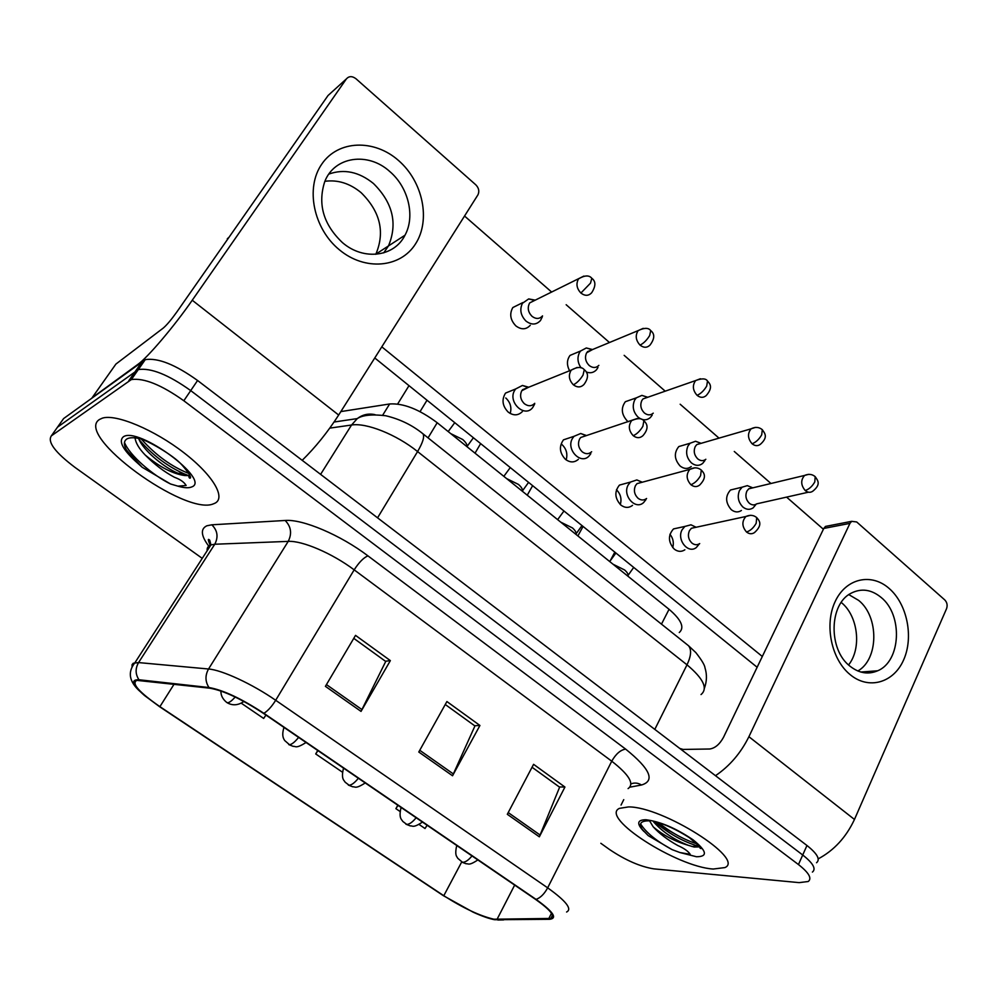 <?xml version="1.0" encoding="UTF-8"?>
<svg xmlns="http://www.w3.org/2000/svg" width="997" height="997" viewBox="0 0 997 997"><rect width="100%" height="100%" fill="white"/><g stroke="black" fill="none" stroke-linecap="round" stroke-linejoin="round"><path stroke-width="1.5" d="M340.849 411.587L389.64 403.972C403.424 403.062 419.276 409.318 437.197 422.728L669.062 609.304C681.387 619.86 684.789 627.599 679.269 632.509M713.266 869.035L724.919 867.577C745.606 859.078 662.457 806.473 628.471 806.922L619.411 808.368C599.509 817.353 676.851 866.954 713.266 869.035L724.919 867.577C745.606 859.078 662.457 806.473 628.471 806.922L619.411 808.368C599.509 817.353 676.851 866.954 713.266 869.035M214.243 503.522C226.618 498.737 213.757 475.756 184.034 452.837C154.473 429.857 116.088 413.705 102.417 418.129L99.476 419.475C73.903 435.24 185.592 516.471 213.495 503.809L214.243 503.522C226.618 498.737 213.757 475.756 184.034 452.837C154.473 429.857 116.088 413.705 102.417 418.129L99.476 419.475C73.903 435.24 185.592 516.471 213.495 503.809L214.243 503.522M493.901 919.209C479.968 915.969 463.269 908.142 443.79 895.717L159.906 706.649C138.82 692.018 131.13 683.269 136.876 680.378L209.869 688.192C223.777 690.659 241.623 699.047 263.42 713.354L535.476 899.319C550.394 909.875 555.528 916.255 550.88 918.449L493.901 919.209M494.662 919.72L549.634 919.296C557.747 918.324 553.223 911.694 536.074 899.394L263.881 713.316C241.523 698.648 223.216 690.036 208.971 687.519L138.969 679.755C130.358 679.48 132.202 684.74 144.515 695.52L159.57 706.686L443.316 895.642L473.101 912.155C482.112 916.243 489.29 918.76 494.662 919.72M190.365 477.737L189.006 477.227M184.919 475.581L180.096 473.425M600.83 843.288L609.454 849.456C625.443 860.199 640.224 866.667 653.808 868.861L799.133 882.632L808.255 881.498C812.144 878.382 808.891 872.736 798.46 864.561L802.722 855.002C813.103 863.203 816.331 868.898 812.405 872.088C816.331 868.898 813.103 863.203 802.722 855.002L190.714 390.6C168.418 374.685 150.946 367.681 138.321 369.575L57.49 427.19L56.094 429.159M798.46 864.561L183.822 400.757C161.427 384.842 143.929 377.776 131.355 379.558L51.346 435.863C47.258 441.92 55.159 452.439 75.024 467.431L202.241 558.357M507.311 814.3L533.582 764.325L564.938 787.044L539.34 836.819L507.311 814.3M325.408 686.347L355.53 635.376L390.363 660.612L361.026 711.397L325.408 686.347M418.79 752.025L446.905 701.552L479.931 725.48L452.538 775.766L418.79 752.025M397.803 805.215L395.896 808.654L399.947 811.421M419.164 824.531L425.021 828.519L427.127 825.254M241.286 703.197L263.657 718.451L265.937 715.073M317.731 750.479L315.713 753.956L342.357 772.127M479.931 725.48L474.622 725.729M445.26 704.505L474.933 725.966L452.538 775.766M390.363 660.612L385.453 661.26M353.773 638.354L385.727 661.46L361.026 711.397M564.938 787.044L559.267 786.932M532.049 767.254L559.629 787.194L539.34 836.819M315.713 753.956L317.931 750.616M395.896 808.654L398.027 805.364M623.748 799.656L621.044 805.078M655.964 823.011L673.486 833.106M816.543 862.729C820.494 859.451 817.303 853.706 806.959 845.493L197.58 380.493C175.372 364.578 157.925 357.636 145.25 359.643L63.609 418.566L57.49 427.19L138.321 369.575C150.946 367.681 168.418 374.685 190.714 390.6L802.722 855.002L806.959 845.493M752.237 487.695L747.339 485.639L742.142 487.172L739.525 490.387C737.082 496.618 738.216 502.164 742.915 507.037C746.392 509.766 749.794 510.053 753.121 507.884L755.913 504.507M753.047 487.782L748.747 488.817L746.84 491.16C745.071 495.683 745.893 499.696 749.295 503.223C751.825 505.217 754.293 505.429 756.698 503.846L808.43 492.194M696.031 527.263L690.971 524.808L684.852 526.441L682.122 529.756C676.39 539.626 688.142 554.27 696.305 547.54L699.233 544.026M696.33 527.201L691.407 528.273L689.413 530.703C687.544 535.377 688.379 539.489 691.93 543.066C694.573 545.085 697.165 545.259 699.707 543.577M701.041 443.353L695.545 441.26L690.111 443.229L687.98 445.971C685.413 452.239 686.559 457.872 691.419 462.895C695.32 465.911 699.047 466.11 702.598 463.48L704.916 460.564M701.439 443.241L696.778 444.587L695.221 446.594C693.376 451.13 694.211 455.23 697.713 458.857C700.555 461.063 703.259 461.2 705.839 459.281M647.751 397.267L641.906 395.385L636.285 397.865L634.678 400.034C631.986 406.34 633.157 412.073 638.18 417.245C642.542 420.572 646.617 420.659 650.393 417.506L652.188 415.126M648.013 397.167L643.028 398.912L641.844 400.495C639.9 405.069 640.747 409.231 644.386 412.982C647.552 415.4 650.518 415.462 653.247 413.157M592.53 349.548L586.323 347.965L580.578 351.006L579.519 352.514C577.051 357.587 577.575 362.721 581.089 367.905M592.654 349.498L586.61 352.801C584.566 357.4 585.438 361.624 589.19 365.5C592.754 368.167 595.969 368.13 598.861 365.376M586.174 371.956C590.162 373.476 593.564 372.778 596.405 369.875L597.976 367.519M583.868 276.082L529.793 302.839L535.252 300.147L528.672 298.926L522.416 303.312C519.462 309.681 520.683 315.625 526.055 321.134C531.551 325.159 536.374 324.947 540.499 320.498L542.343 316.759M529.793 302.839L529.407 303.412C527.276 308.036 528.161 312.348 532.037 316.336C536.037 319.277 539.539 319.115 542.53 315.875M642.267 482.212L636.846 479.931L630.403 482.099L628.247 484.866C622.003 495.21 635.313 510.489 643.588 502.588L645.956 499.622M642.417 482.174L637.033 483.632L635.45 485.651C633.494 490.35 634.354 494.549 638.018 498.238C641.009 500.469 643.875 500.556 646.592 498.5M637.083 418.553L580.74 437.484L586.535 435.552L580.715 433.496L574.023 436.312L572.49 438.393C565.673 449.273 580.777 465.2 589.065 456.003L590.822 453.672M580.74 437.484L579.606 439.016C577.55 443.752 578.422 448.014 582.223 451.828C585.6 454.308 588.753 454.296 591.645 451.766M528.722 387.222L522.453 385.453L515.636 388.967L514.739 390.276C507.299 401.741 524.447 418.304 532.622 407.673L534.604 404.196M528.584 387.272L521.767 390.724C519.611 395.485 520.496 399.834 524.422 403.76C528.26 406.514 531.7 406.365 534.741 403.324M649.072 820.83C640.435 820.793 638.317 823.858 642.729 830.003L648.212 835.623L672.103 849.631L679.904 852.535L690.198 854.304C688.217 851.226 684.067 848.285 677.723 845.493C667.479 839.773 659.291 833.529 653.172 826.787C662.905 835.162 674.645 841.356 688.416 845.344L694.111 847.026L699.632 846.889L700.143 848.223C703.147 849.78 699.545 846.254 689.313 837.63C676.352 829.404 664.613 824.008 654.107 821.416M653.172 826.787L649.583 820.855M688.416 845.344C674.421 839.885 662.955 832.221 654.007 822.338L653.234 821.279M683.132 749.432L679.755 748.423M648.212 835.623L642.317 829.454M691.868 846.478L698.261 846.229C682.858 841.555 668.189 833.293 654.256 821.466M672.103 849.631C656.45 841.107 645.944 832.52 640.585 823.883M697.302 843.998C683.892 839.624 670.881 832.483 658.282 822.587M188.57 475.644L189.318 477.713C188.857 478.348 195.462 480.442 182.065 465.101C173.129 454.644 145.637 439.702 140.228 438.78C134.533 437.459 130.283 437.396 127.504 438.618C123.877 440.487 123.416 444.126 126.158 449.522L135.181 460.938L142.172 467.257L170.537 483.981L177.952 486.162L186.14 485.464C184.109 482.087 180.233 479.37 174.5 477.301C164.293 471.905 154.51 464.465 145.163 454.981C159.607 467.032 172.805 473.887 184.732 475.544L188.745 475.594M145.163 454.981C139.044 448.613 135.679 442.905 135.031 437.87M184.732 475.544L177.89 473.226C165.29 468.141 145.811 452.476 139.867 441.21L138.533 438.406M142.172 467.257L126.594 450.332M188.695 475.606L184.021 473.799C166.835 466.048 151.818 454.595 138.982 439.465M170.537 483.981C152.778 475.32 129.373 455.255 124.475 442.419M188.919 473.475C171.771 466.795 155.943 455.38 141.449 439.228M889.162 588.467C907.17 604.008 913.875 637.033 903.656 659.84C893.711 682.87 868.661 690.198 850.03 674.533C831.236 659.216 824.183 624.508 835.187 601.503C845.93 578.26 871.316 572.602 889.162 588.467M849.868 666.083C858.965 673.262 868.225 674.819 877.659 670.782C901.014 661.335 903.045 614.875 881.161 597.452C871.353 589.426 861.321 588.018 851.089 593.227C829.093 603.983 828.183 649.533 849.868 666.083M858.666 600.406C879.155 616.669 878.793 659.279 857.856 670.981C878.793 659.279 879.155 616.669 858.666 600.406L848.858 594.636M818.213 858.866C834.028 850.416 846.117 837.293 854.466 819.459L946.564 608.668C947.686 605.316 947.1 602.412 944.795 599.945L856.697 521.967L851.675 521.331L849.943 523.375L823.784 528.435L723.473 737.381C719.622 744.348 715.036 748.211 709.739 748.996L681.125 749.47M715.497 775.691C729.642 766.082 740.783 753.084 748.909 736.708L849.943 523.375M823.784 528.435L825.504 526.416L828.233 525.893M398.513 160.492C423.052 181.716 430.903 220.225 415.525 243.904C400.507 267.881 364.927 271.234 339.316 249.749C313.469 228.625 305.132 187.81 321.819 164.056C338.133 139.991 374.211 138.932 398.513 160.492M342.457 242.62C363.668 261.002 394.326 256.865 404.994 235.205C415.413 216.337 408.446 187.249 389.702 171.459C368.03 151.644 334.331 156.367 324.723 181.678C317.532 204.248 323.439 224.562 342.457 242.62M373.451 183.498C392.818 202.74 397.815 223.565 388.456 245.947L383.708 252.877L388.456 245.947C397.815 223.565 392.818 202.74 373.451 183.498C359.02 171.82 344.164 168.667 328.885 174.064C344.164 168.667 359.02 171.82 373.451 183.498M92.16 397.741L137.86 364.391C147.544 357.686 174.139 326.418 192.247 300.234L346.383 78.913L328.038 95.513L176.631 312.26C171.222 319.788 166.773 325.059 163.259 328.075L115.901 364.079L91.898 398.065M302.191 460.327C315.463 447.292 327.614 432.2 338.668 415.039L477.974 194.789C479.557 191.274 478.822 187.947 475.793 184.806L355.979 78.751C352.203 75.934 349.012 75.984 346.383 78.913M92.098 397.791L115.901 364.079M522.378 411.562C518.203 415.687 513.505 415.886 508.271 412.16C502.388 406.078 501.479 399.722 505.529 393.092L515.636 388.967M505.766 397.977C510.389 402.364 511.86 407.524 510.202 413.481M578.397 459.305C574.422 462.733 570.134 462.758 565.498 459.393C559.516 452.974 558.843 446.469 563.467 439.839L574.023 436.312M561.884 444.488C566.408 448.812 567.829 453.934 566.159 459.891M632.522 505.367C628.795 508.158 624.882 508.046 620.795 505.005C614.725 498.276 614.277 491.646 619.436 485.103L630.403 482.099M616.47 489.751C620.595 493.951 621.879 498.899 620.308 504.582M530.267 325.284C526.167 329.695 521.381 329.92 515.91 325.932C510.302 320.074 509.268 313.955 512.819 307.55L522.927 302.54M628.297 421.719L627.213 420.896C621.418 414.465 620.795 408.072 625.343 401.716L636.285 397.865M691.208 466.584C687.681 469.188 683.967 469.001 680.104 466.01C674.246 459.305 673.822 452.825 678.807 446.556L690.111 443.229M684.877 549.796C681.412 552.064 677.86 551.84 674.234 549.11C668.127 542.069 667.878 535.339 673.511 528.921L684.852 526.441M669.959 534.267C673.125 538.255 674.047 542.704 672.738 547.627M741.407 510.489C738.104 512.645 734.714 512.358 731.25 509.654C725.38 502.7 725.131 496.145 730.514 490.001L742.142 487.172M324.885 181.304C337.771 179.585 349.847 183.361 361.101 192.645C380.231 211.551 385.166 232.039 375.881 254.11L375.769 254.31M841.231 602.437L841.493 602.662C858.143 616.109 861.844 648.436 848.572 664.949M757.134 667.255L374.76 357.96M227.765 239.056L319.763 107.364M464.54 216.025L551.665 292.071M566.159 304.721L609.466 342.519M624.159 355.343L665.211 391.173M680.166 404.234L719.011 438.132M734.278 451.467L770.968 483.495M786.583 497.117L823.397 529.245M762.306 656.475L381.801 346.831M569.586 370.734C566.608 365.027 566.757 359.917 570.047 355.406L580.578 351.006M227.328 238.707L228.949 237.373M661.472 624.147L669.062 609.304M428.049 437.87L437.197 422.728M382.661 415.226L389.64 403.972M443.79 895.717L461.648 862.069M208.709 546.107C200.92 535.613 200.322 528.834 206.915 525.768L211.825 524.808L285.154 520.471C302.614 518.951 340.488 534.99 367.943 555.865L625.642 749.108C650.144 768.861 655.428 780.825 641.495 785L629.892 787.169M138.969 679.755C135.33 674.259 135.181 668.538 138.558 662.581L214.766 544.237L210.828 544.91C208.074 545.932 206.853 547.876 207.152 550.743M503.597 919.919L497.802 920.007M263.881 713.316C267.769 710.973 271.707 706.624 275.683 700.28L547.665 887.841C544.35 893.935 540.486 897.786 536.074 899.394M208.971 687.519C205.145 681.599 205.008 675.43 208.535 668.999C221.87 669.934 252.428 684.092 275.683 700.28L354.172 569.848C332.238 553.347 302.241 540.499 288.22 541.383L214.766 544.237C218.53 536.972 217.545 530.491 211.825 524.808M628.073 788.602C634.653 783.966 629.207 774.831 611.747 761.197L547.665 887.841C566.134 901.064 572.44 909.127 566.583 912.018M132.078 666.669L132.09 664.625L133.249 663.254L138.558 662.581L208.535 668.999L288.22 541.383C292.133 533.582 291.112 526.603 285.154 520.471M51.346 435.863L57.49 427.19M183.822 400.757L197.58 380.493M128.812 380.729L142.671 360.889M625.642 749.108C620.495 749.918 615.872 753.944 611.747 761.197L354.172 569.848C359.032 562.32 363.618 557.647 367.943 555.865M641.495 785C638.055 782.869 634.528 782.495 630.939 783.891M159.906 706.649L174.076 684.204M496.967 919.483L514.664 885.087M548.724 918.736L551.478 913.264M419.762 750.292L453.423 773.996M508.221 812.58L540.15 835.062M326.443 684.59L361.986 709.615M701.028 694.56C708.157 688.578 703.483 678.658 687.008 664.825L654.805 729.38M687.269 644.735L688.491 645.707C691.694 649.57 691.195 655.939 687.008 664.825L417.581 451.566C396.332 434.468 366.285 422.516 351.542 425.021L320.598 474.373M334.07 422.018L357.287 418.59L351.542 425.021L329.77 428.124M422.18 433.197L422.965 433.807C424.672 436.599 422.878 442.518 417.581 451.566L377.564 517.829M704.405 688.254C706.898 681.362 707.097 674.545 704.979 667.803C704.754 665.173 701.714 660.101 695.844 652.599L688.491 645.707L422.965 433.807C412.297 425.133 399.897 419.114 385.752 415.749C372.055 414.141 362.559 415.088 357.287 418.59C362.709 414.515 368.653 413.219 375.109 414.69M456.751 845.506C454.246 856.211 457.349 856.697 457.71 858.267L462.508 862.293C465.3 862.368 468.465 860.237 472.005 855.924M808.642 474.335L804.579 475.444C808.642 473.7 812.181 474.111 815.197 476.666L814.798 481.887C812.268 486.374 809.078 489.253 805.202 490.524C807.807 492.63 810.337 492.854 812.792 491.209C821.715 483.994 817.353 480.055 815.197 476.666L814.773 476.292M748.747 488.817L804.579 475.444C800.579 480.118 800.79 485.153 805.202 490.524M750.492 515.287L745.906 516.483C750.018 514.664 753.607 515.038 756.698 517.58L756.187 523.251C753.545 527.899 750.317 530.815 746.504 531.999C749.246 534.118 751.9 534.305 754.505 532.56C763.366 524.472 758.979 520.284 756.698 517.58L756.237 517.206M627.911 576.191C628.584 574.596 627.474 572.515 624.608 569.972L613.055 564.24M691.407 528.273L745.906 516.483C741.706 521.381 741.905 526.553 746.504 531.999M401.093 807.458C398.314 818.774 402.165 819.708 402.738 821.391L406.751 824.407C409.418 824.357 412.546 822.139 416.135 817.739M755.489 427.377L751.077 428.822C755.302 426.691 759.053 426.99 762.306 429.695L761.708 434.829C759.078 439.365 755.876 442.344 752.087 443.765C755.016 446.095 757.795 446.257 760.424 444.263C768.612 436.873 764.574 433.134 762.306 429.695L761.907 429.346M696.778 444.587L751.077 428.822C747.351 433.595 747.688 438.58 752.087 443.765M343.541 768.114C340.638 779.642 344.576 780.489 345.074 782.159L349.124 785.225C351.654 785.063 354.733 782.732 358.372 778.258M700.38 378.748L695.619 380.567C701.888 378.199 705.851 378.349 707.509 381.041L706.699 386.088C703.969 390.65 700.766 393.728 697.077 395.335C700.355 397.903 703.396 397.977 706.2 395.585C713.977 386.624 709.129 383.16 707.509 381.041L707.147 380.729M643.028 398.912L695.619 380.567C692.217 385.415 692.703 390.338 697.077 395.335M283.983 727.411C281.191 736.459 284.045 739.226 284.656 740.497L289.504 744.709C291.884 744.41 294.925 741.967 298.601 737.406M643.215 328.349L638.142 330.618C644.336 327.627 648.536 327.627 650.717 330.605L649.67 335.553C646.841 340.151 643.638 343.342 640.049 345.124C643.738 347.953 647.053 347.941 650.019 345.074C654.73 338.768 654.967 333.945 650.717 330.605L650.393 330.331M587.395 351.679L638.142 330.618C635.089 335.503 635.737 340.338 640.049 345.124M220.923 691.008C220.761 695.345 222.692 699.159 226.718 702.436L227.79 702.76C229.597 702.474 232.064 700.555 235.192 697.015M580.902 293.043C576.652 288.469 575.855 283.746 578.534 278.861C584.74 275.209 589.177 275.022 591.807 278.288L590.511 283.136L580.902 293.043C585.04 296.171 588.654 296.034 591.732 292.657C595.894 286.089 595.907 281.304 591.807 278.288L591.52 278.051M694.834 467.792L689.812 469.375C694.111 467.132 697.95 467.369 701.315 470.086L700.567 475.656C697.813 480.342 694.585 483.358 690.884 484.704C693.974 487.072 696.915 487.184 699.707 485.028C707.945 476.554 703.334 472.341 701.315 470.086L700.891 469.737M576.054 534.467C576.59 532.722 575.369 530.541 572.403 527.899L560.7 522.116M637.033 483.632L689.812 469.375C685.948 474.373 686.31 479.482 690.884 484.704M633.207 435.677C628.683 430.692 628.147 425.669 631.624 420.609C637.644 417.955 641.732 418.03 643.875 420.821L642.891 426.305C640.037 431.028 636.809 434.156 633.207 435.677C636.709 438.306 639.949 438.306 642.928 435.677C648.062 429.732 648.386 424.784 643.875 420.821L643.501 420.51M522.478 491.347C522.889 489.477 521.543 487.159 518.452 484.417L506.613 478.585M577.101 367.457L571.256 370.074C577.338 366.746 581.675 366.622 584.292 369.713L583.033 375.084C580.067 379.857 576.839 383.085 573.362 384.805C577.338 387.721 580.89 387.596 584.018 384.418C588.554 378.137 588.641 373.239 584.292 369.713L583.955 369.438M467.095 446.793C467.369 444.762 465.886 442.332 462.67 439.478L450.694 433.595M522.44 389.752L571.256 370.074C568.203 375.146 568.913 380.056 573.362 384.805M679.904 852.535L696.504 856.747C708.057 856.685 706.898 851.039 693.027 839.798C676.028 828.27 660.338 821.59 645.969 819.746C637.083 819.796 636.385 823.684 643.888 831.423M177.952 486.162C184.171 487.969 188.72 488.231 191.636 486.972C211.713 480.429 137.835 425.794 123.254 436.885C118.556 441.085 122.531 449.111 135.181 460.938M748.909 736.708L854.466 819.459M139.406 365.563L140.527 366.41M192.247 300.234L338.668 415.039M210.404 545.708C207.887 539.938 207.675 538.106 209.756 540.249L210.94 544.873L134.981 662.644C127.479 672.003 129.037 681.487 139.667 691.12M551.316 917.601L552.313 917.589M131.355 379.558L145.25 359.643M550.88 918.449L552.5 915.246M461.623 862.056L466.073 863.763C468.453 863.327 468.303 866.293 477.85 859.925M610.301 560.601L614.813 552.126M752.486 487.72L747.339 485.639M628.135 575.281L633.706 567.405M615.922 553.023L609.703 561.535M695.806 527.114L690.971 524.808M405.916 824.195L410.353 825.927C412.733 825.516 412.708 828.519 422.466 822.064M577.874 535.925L583.058 526.441M700.704 443.167L695.545 441.26M348.327 785.063L352.813 786.832C355.219 786.371 354.994 789.549 365.226 782.944M527.251 495.185L532.647 485.664M647.078 397.13L641.906 395.385M288.756 744.585L293.205 746.367C295.71 745.943 295.461 749.208 306.042 742.491M475.033 453.174L480.654 443.603M591.52 349.511L586.323 347.965M227.117 702.698C232.525 705.826 238.121 705.427 243.904 701.477M397.641 404.022L408.994 385.652M420.049 411.636L427.015 400.221M533.931 300.234L528.672 298.926M576.204 533.682L581.986 525.569M563.966 511L557.635 519.636M641.682 482.062L636.846 479.931M522.565 490.723L528.584 482.374M510.277 467.568L503.834 476.342M585.563 435.465L580.715 433.496M467.144 446.357L473.413 437.745M454.757 422.666L448.201 431.576M527.351 387.222L522.453 385.453M177.89 473.226L184.021 473.799M877.659 670.782L860.86 672.04M825.504 526.416L851.675 521.331M404.994 235.205L375.881 254.11"/></g></svg>
